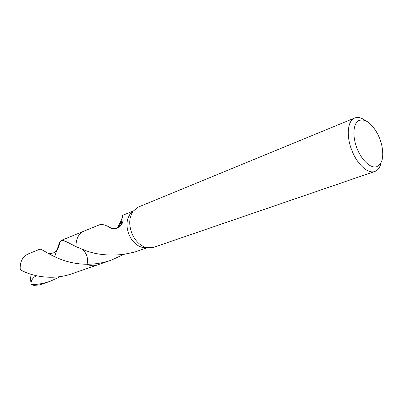 <?xml version="1.0" encoding="UTF-8"?>
<svg xmlns="http://www.w3.org/2000/svg" width="403" height="403" viewBox="0 0 403 403"><rect width="100%" height="100%" fill="white"/><g stroke="black" fill="none" stroke-linecap="round" stroke-linejoin="round"><path stroke-width="0.6" d="M381.147 162.656C380.105 167.346 378.004 170.278 374.85 171.456L153.447 247.402L146.768 247.699C140.274 245.946 135.297 241.15 131.841 233.307C128.688 224.667 129.091 217.328 133.04 211.278L138.254 207.092L354.711 118.008C357.854 116.815 361.365 117.631 365.244 120.462M146.717 247.689L142.556 247.487C136.602 245.885 132.043 241.508 128.889 234.35C126.013 226.471 126.386 219.756 130.018 214.215L133.01 211.318M374.85 171.456C368.105 174.126 357.33 164.565 351.95 150.606C346.021 136.113 347.537 120.532 354.711 118.008M379.616 138.279L381.646 144.642C384.17 157.059 382.331 164.479 376.13 166.913C370.211 168.192 361.617 160.051 357.083 148.536C352.383 136.758 353.043 124.184 358.312 120.799C364.614 118.104 371.017 122.396 377.51 133.67L379.616 138.279M54.642 256.792L59.568 242.415L61.251 240.425L63.054 240.349C65.291 241.155 69.623 243.266 76.041 246.681L85.638 250.606C96.443 254.686 109.158 255.94 123.776 254.364L134.446 252.147L147.11 247.769M123.877 254.384L111.062 260.232C103.042 262.942 95.043 264.277 87.058 264.242C88.343 258.681 86.927 253.794 82.806 249.578M97.224 265.018L96.866 265.149C93.713 266.187 90.443 265.889 87.058 264.242L87.053 264.252C60.621 264.227 44.018 249.9 40.597 249.235L39.554 249.296M119.55 226.582L121.217 224.113L122.2 217.529L121.908 215.635C122.346 215.484 122.759 216.955 123.147 220.048C122.29 225.206 119.389 228.163 114.442 228.919L111.243 228.42L108.558 226.944C112.769 229.584 116.432 229.463 119.55 226.582L119.55 226.582C116.407 229.317 112.769 229.347 108.639 226.682L106.044 225.584C103.193 224.446 101.042 224.169 99.586 224.758L84.041 231.11C78.479 233.77 75.814 238.964 76.051 246.686C75.819 238.818 78.57 233.594 84.287 231.01M108.558 226.944L108.639 226.682M117.908 227.126L122.23 217.867M60.652 276.539L50.098 281.309C43.836 283.44 37.55 284.573 31.248 284.704L34.008 285.415L39.761 284.881L50.098 281.309M76.041 246.681C75.809 238.959 78.469 233.765 84.036 231.11L84.393 230.969M31.243 284.704L31.056 283.566C31.071 280.297 32.774 277.743 36.159 275.909L35.283 275.471M28.2 253.94L28.124 253.971C22.452 256.736 19.828 261.874 20.251 269.39L21.717 270.494C33.091 276.639 53.508 280.412 72.162 273.682L96.866 265.149C93.713 266.197 90.443 265.894 87.053 264.252M31.056 283.566L29.882 273.909M142.556 247.487L146.768 247.699M96.866 265.139L111.062 260.232M121.217 224.113L120.729 225.771M120.89 220.451C120.759 225.06 117.278 228.592 114.674 228.667M113.218 228.798L112.492 228.763M121.908 215.635L133.252 211.001M130.018 214.215L133.04 211.278M61.286 240.41L84.036 231.11M59.568 242.415C59.866 245.427 56.637 251.482 55.528 251.598C54.642 252.061 54.012 253.709 48.113 253.321M63.054 240.349L72.701 245.029M28.124 253.966L39.58 249.286"/></g></svg>
